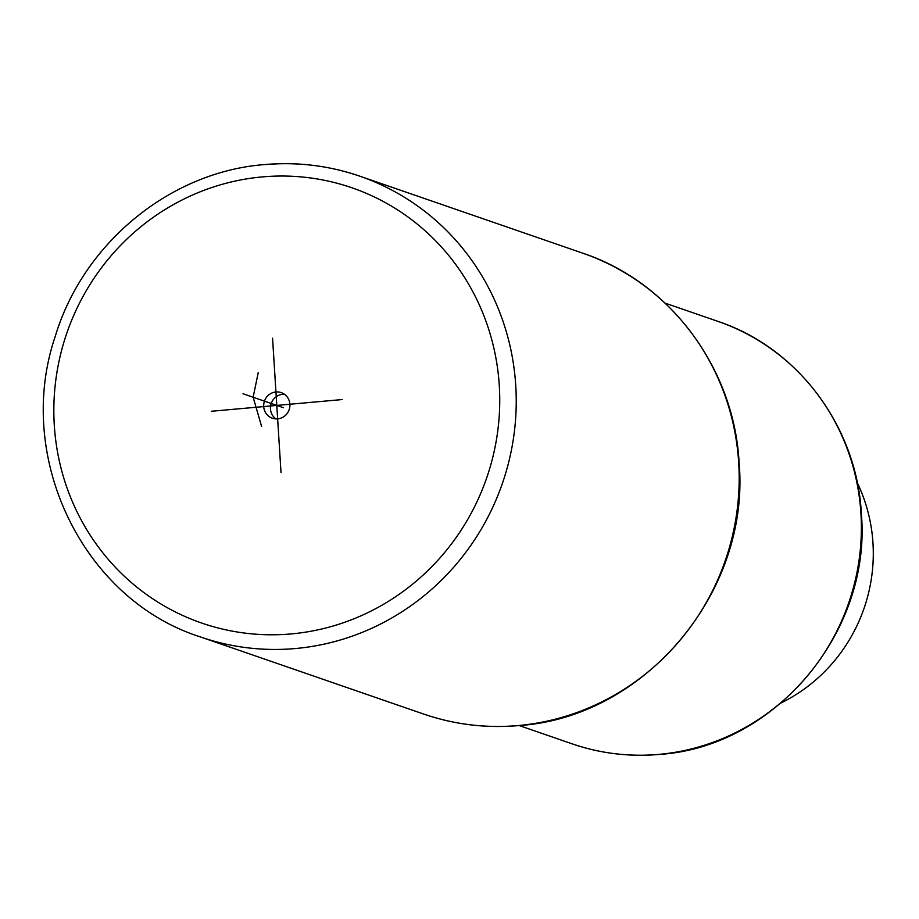 <?xml version="1.0" encoding="UTF-8"?>
<svg xmlns="http://www.w3.org/2000/svg" width="919" height="919" viewBox="0 0 919 919"><rect width="100%" height="100%" fill="white"/><g stroke="black" fill="none" stroke-linecap="round" stroke-linejoin="round"><path stroke-width="1.38" d="M277.641 418.857A13.544 13.061 -70.9 0 0 281.214 392.608A13.544 13.061 -70.9 0 0 263.81 403.832A13.544 13.061 -70.9 0 0 277.641 418.857M284.419 394.262A13.544 13.061 -70.9 0 0 275.918 418.892M857.255 482.659A162.514 156.758 109.1 0 1 781.184 702.886M283.546 407.749L243.018 393.746M211.359 411.264L342.236 399.558M281.019 472.619L272.564 338.203M261.593 426.462L253.15 397.238L258.216 372.689M291.174 633.926A230.232 222.076 -70.9 0 0 499.281 385.521A230.232 222.076 -70.9 0 0 262.42 176.896A230.232 222.076 -70.9 0 0 54.301 425.29A230.232 222.076 -70.9 0 0 291.174 633.926M582.703 253.162C670.066 282.133 734.327 368.427 739.117 462.9C750.444 591.744 644.977 717.601 518.695 725.585C486.059 728.434 454.342 724.563 423.521 714.006A243.776 235.138 109.1 0 0 518.327 725.539A243.776 235.138 109.1 0 0 736.877 512.032A243.776 235.138 109.1 0 0 582.703 253.162L359.766 176.161C328.945 165.592 297.216 161.733 264.592 164.57C170.187 171.773 83.468 242.972 55.335 336.09C13.992 456.904 82.676 599.59 200.583 636.993A243.776 235.138 -70.9 0 0 295.39 648.538A243.776 235.138 -70.9 0 0 513.939 435.02A243.776 235.138 -70.9 0 0 359.766 176.161A243.776 235.138 -70.9 0 0 264.948 164.616M665.069 303.109L717.934 321.374A223.466 215.54 109.1 0 1 859.265 558.66A223.466 215.54 109.1 0 1 658.934 754.384A223.466 215.54 109.1 0 1 572.02 743.804L519.155 725.539M423.521 714.006L200.583 636.993M717.934 321.374C798.048 347.933 856.967 427.048 861.356 513.664C871.729 631.755 775.073 747.101 659.291 754.43C629.377 757.038 600.279 753.488 572.02 743.804"/></g></svg>
